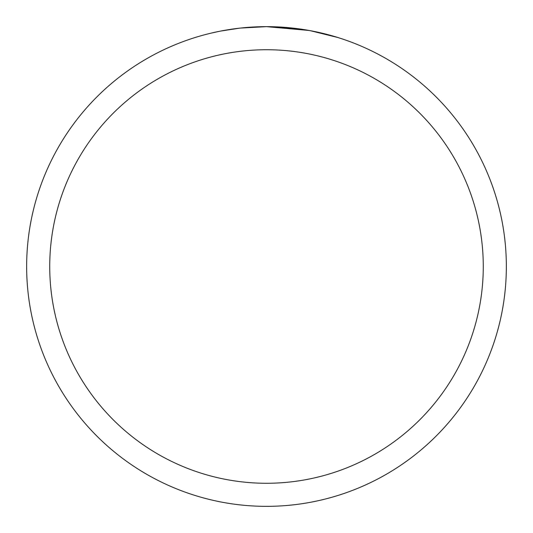 <?xml version="1.0" encoding="UTF-8"?>
<svg xmlns="http://www.w3.org/2000/svg" width="533" height="533" viewBox="0 0 533 533"><rect width="100%" height="100%" fill="white"/><g stroke="black" fill="none" stroke-linecap="round" stroke-linejoin="round"><path stroke-width="0.8" d="M309.107 30.468L266.5 26.65L297.048 28.602M266.5 26.65A239.85 239.85 0 0 1 506.35 266.5A239.85 239.85 0 0 1 266.5 506.35A239.85 239.85 0 0 1 26.65 266.5A239.85 239.85 0 0 1 266.5 26.65L240.576 28.056L266.5 26.65M310.239 30.674L337.775 37.483M266.5 49.729A216.771 216.771 0 0 1 483.271 266.5A216.771 216.771 0 0 1 266.5 483.271A216.771 216.771 0 0 1 49.729 266.5A216.771 216.771 0 0 1 266.5 49.729M239.45 28.182L220.889 31.027M211.328 33.079L219.103 31.38"/></g></svg>
